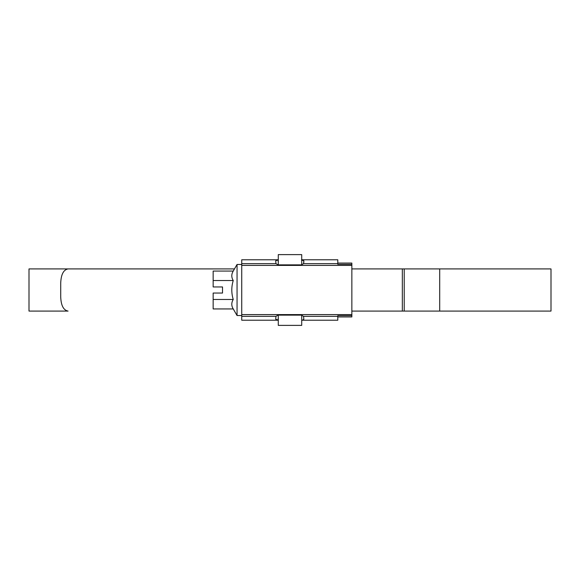 <?xml version="1.0" encoding="UTF-8"?>
<svg xmlns="http://www.w3.org/2000/svg" width="580" height="580" viewBox="0 0 580 580"><rect width="100%" height="100%" fill="white"/><g stroke="black" fill="none" stroke-linecap="round" stroke-linejoin="round"><path stroke-width="0.87" d="M241.737 314.599L351.85 314.599L351.85 316.941L337.792 316.941M241.737 265.401L351.85 265.401L351.85 314.599M278.284 320.225L241.737 320.225L241.737 259.775L278.284 259.775M337.792 263.059L351.85 263.059L351.85 265.401M351.85 315.672L337.792 315.672L337.792 320.225L301.716 320.225M301.716 259.775L337.792 259.775L337.792 264.328L351.85 264.328M278.284 317.63L278.052 320.037L275.71 319.232L275.957 316.346L278.052 315.136L301.477 315.136L303.572 316.346L303.826 319.232L302.818 319.942M301.477 259.963L303.826 260.768L303.572 263.654L301.477 264.864L278.052 264.864L275.957 263.654L275.71 260.768L278.052 259.963L278.284 262.37M303.826 262.435L303.826 260.768M233.24 271.063L213.15 271.063L213.15 286.955L222.524 286.955L222.524 293.045L213.15 293.045L213.15 308.937L233.24 308.937C231.319 305.79 231.319 302.637 233.24 299.469C231.319 293.132 231.319 286.817 233.24 280.531C231.319 277.385 231.319 274.224 233.24 271.063L237.053 264.465L241.737 264.465M233.24 308.937L237.053 315.535L237.053 264.465M237.053 315.535L241.737 315.535M213.15 299.469L233.24 299.469M213.15 280.531L233.24 280.531M301.716 264.857L301.716 254.62L278.284 254.62L278.284 264.864M278.284 315.136L278.284 325.38L301.716 325.38L301.716 315.143M351.85 268.917L402.339 268.917L351.85 268.917M351.85 311.083L402.339 311.083L351.85 311.083M551 311.083L402.339 311.083L402.339 268.917L551 268.917L551 311.083M29 311.083L29 268.917L234.48 268.917L68.07 268.917C63.525 269.736 61.074 274.42 60.719 282.975L60.719 297.025C61.067 305.558 63.517 310.249 68.07 311.083L29 311.083M303.572 316.346L337.792 316.346M241.737 316.346L275.957 316.346M275.957 263.654L241.737 263.654M337.792 263.654L303.572 263.654M439.705 311.083L439.705 268.917M404.224 311.083L404.224 268.917"/></g></svg>
